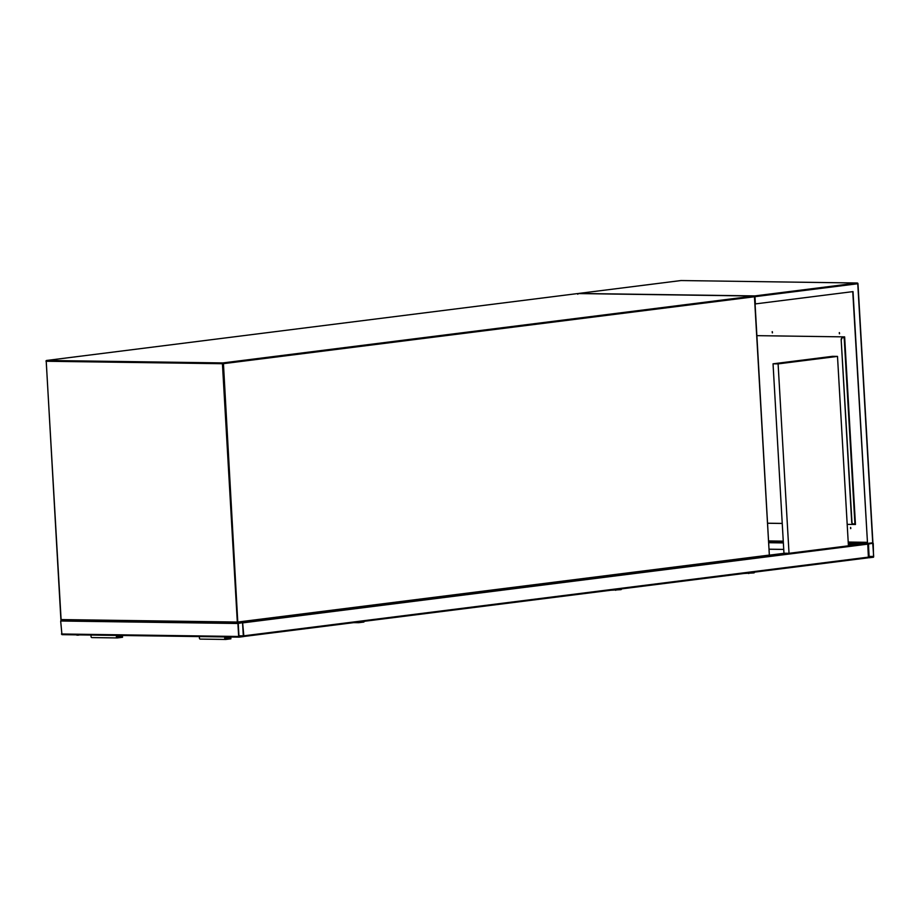 <?xml version="1.0" encoding="UTF-8"?>
<svg xmlns="http://www.w3.org/2000/svg" width="920" height="920" viewBox="0 0 920 920"><rect width="100%" height="100%" fill="white"/><g stroke="black" fill="none" stroke-linecap="round" stroke-linejoin="round"><path stroke-width="1.38" d="M239.108 637.134L61.939 634.65L60.674 621.011L61.387 620.195M238.659 636.479L239.165 637.134L243.351 636.617L243.823 635.823L242.569 622.184L238.383 622.702L237.912 623.495L238.659 636.479L61.433 633.995M243.317 636.168L242.558 622.633L238.234 623.449L238.981 636.444L243.317 636.168L238.958 636.099M863.385 543.329L867.272 543.363L848.424 545.778L837.499 356.397L778.101 363.883L789.026 553.299L848.424 545.813M867.721 543.421L868.422 557.796L243.57 636.513L868.422 557.796M243.811 636.03L242.546 622.115M873.529 557.221L873.252 543.444L872.746 542.788L868.56 543.306L868.836 557.083L869.342 557.75L873.529 557.221M869.158 557.048L873.678 556.473L872.735 543.237L868.411 544.053L869.158 557.048M769.223 549.205L783.736 549.401L769.223 549.24M850.655 527.447L850.793 528.574M850.632 528.62L850.563 527.424L850.632 528.62M839.419 332.615L839.569 333.741M839.396 333.799L839.293 332.603L839.396 333.799M772.328 331.683L772.466 332.81M772.306 332.856L772.19 331.66L772.306 332.856M852.759 291.64L867.525 543.444L853.012 291.605L755.377 303.91L754.929 295.906L578.622 293.445L680.995 280.542L857.21 283.015L754.929 295.906M577.587 293.572L46.678 360.456L222.893 362.928L753.905 296.033L577.679 293.56L753.952 296.033L754.664 296.711L857.762 283.739L872.666 541.995L872.689 542.788L867.525 543.444M867.261 543.179L848.251 542.915M783.311 542.006L768.798 541.799M767.728 523.216L782.241 523.422M756.907 335.65L844.64 336.881L855.45 524.492L847.182 524.365L855.45 524.446M768.752 540.937L783.265 541.144M848.206 542.053L867.215 542.317M867.238 542.823L848.24 542.558M783.288 541.65L768.775 541.443M782.241 523.457L767.728 523.261M681.099 280.542L578.714 293.434L577.737 294.216M855.209 524.446L854.921 523.687M843.928 337.548L844.675 337.525M844.433 337.559L844.387 336.869M855.128 523.71L844.387 337.559L842.363 337.778A1.817 1.299 90.8 0 0 841.179 339.756L851.713 522.307A1.817 1.299 90.8 0 0 853.105 523.952M841.179 339.756L851.966 522.307A1.817 1.299 -89.2 0 0 853.357 523.952L855.094 523.721M843.916 337.594L842.363 337.778M841.432 339.756A1.817 1.299 -89.2 0 1 842.616 337.789M837.499 356.397L832.439 356.327L773.041 363.814L783.955 553.219L789.026 553.299M773.041 363.814L778.101 363.883M743.843 573.493L753.894 572.907A1.265 0.908 90.8 0 0 754.653 572.125M748.684 572.884L748.719 573.562M749.075 572.838L754.158 572.194M610.834 590.249L620.885 589.662A1.265 0.908 90.8 0 0 621.644 588.892M615.675 589.639L615.71 590.318M616.067 589.594L621.149 588.949M363.86 621.368L363.906 622.046L358.731 622.69A1.265 0.908 -89.2 0 1 357.891 622.115M363.48 621.414L358.397 622.058M362.491 621.54L363.48 621.552M76.877 635.179L78.879 635.11L76.13 634.857M122.038 635.501L122.107 636.789L117.277 637.399L117.254 635.95L120.957 635.478M122.107 636.789L116.771 636.72M122.429 635.501L122.532 637.284L117.369 637.928A1.265 0.908 -89.2 0 1 117.116 635.432M117.185 637.928L92.046 637.583A1.265 0.908 -89.2 0 1 91.793 635.076M230.793 637.019L230.897 638.802L225.722 639.457A1.265 0.908 -89.2 0 1 225.48 636.95M225.549 639.446L200.41 639.101A1.265 0.908 -89.2 0 1 200.157 636.594M230.402 637.019L230.471 638.307L225.641 638.917L225.607 637.468L229.321 636.996M225.136 638.238L230.471 638.307M237.774 622.69L61.605 620.23L61.099 619.574L237.314 622.046L222.421 363.722L46.207 361.249L61.099 619.505M46.218 361.019L60.892 619.551A0.724 0.724 0 0 0 61.605 620.23L237.82 622.702A0.724 0.724 0 0 0 237.923 622.69L238.337 621.977L769.338 555.082L754.446 296.757L223.445 363.664L237.82 622.702L768.924 555.795L237.969 622.69M222.893 362.928L222.421 363.722L223.445 363.664L222.893 362.928M577.737 293.56L577.783 293.56A0.724 0.724 0 0 0 577.634 293.56L46.632 360.467A0.724 0.724 0 0 0 46 361.226L46.207 361.18M753.905 296.033L754.664 296.711A0.724 0.724 0 0 0 753.952 296.033L753.905 296.033M769.338 555.082L768.924 555.795A0.724 0.724 0 0 0 769.557 555.036L769.338 555.082M769.35 555.013L754.664 296.711M237.912 623.495L60.674 621.011M243.501 635.869L238.947 635.8M242.753 622.886L240.798 622.851M868.836 557.083L243.823 635.823M863.489 543.306L848.389 545.215L863.443 543.317M784.714 553.23L769.557 555.139L784.691 553.23M788.773 553.288L768.994 555.784M868.089 544.099L243.075 622.84M768.844 542.708L783.369 542.915M848.309 543.823L858.314 543.962M768.809 541.914L783.322 542.11M848.263 543.03L867.261 543.294M869.135 556.703L873.494 556.772M869.124 556.416L873.678 556.473M870.987 543.455L872.93 543.49M854.91 523.756L844.169 337.594M752.87 572.355L753.859 572.366M619.861 589.11L620.851 589.122M353.855 622.621L358.558 622.69M239.165 637.134L61.939 634.65M680.938 280.554A0.724 0.724 0 0 1 681.042 280.542L857.256 283.015A0.724 0.724 0 0 1 857.969 283.693L872.896 542.524M353.809 622.633L358.65 622.702M117.277 637.939L91.954 637.583M200.318 639.101L225.641 639.457"/></g></svg>

